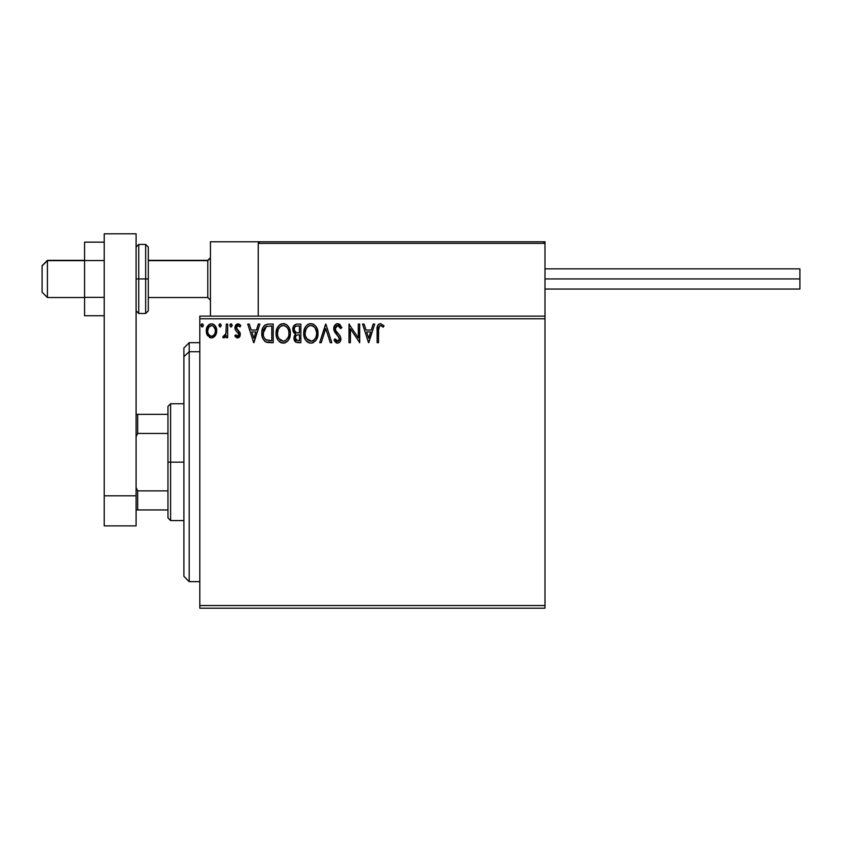 <?xml version="1.0" encoding="UTF-8"?>
<svg xmlns="http://www.w3.org/2000/svg" width="842" height="842" viewBox="0 0 842 842"><rect width="100%" height="100%" fill="white"/><g stroke="black" fill="none" stroke-linecap="round" stroke-linejoin="round"><path stroke-width="1.26" d="M199.817 608.198L544.995 608.198L199.817 608.198L199.817 318.771L544.995 318.771L544.995 605.535L199.817 605.535L199.817 608.198M544.995 316.118L199.817 316.118L199.817 605.535L544.995 605.535L544.995 608.198L544.995 318.771L199.817 318.771L199.817 316.118L544.995 316.118L544.995 318.771L544.995 241.77L544.995 316.118M215.352 335.653L216.415 333.358L216.668 329.632L215.457 326.233L213.794 324.496L211.489 323.844L209.195 324.496L206.553 328.443L207.016 334.558L210.342 337.758L212.647 337.758L214.615 336.558L216.741 330.843C216.773 326.98 215.026 324.654 211.489 323.844C207.963 324.654 206.216 326.991 206.258 330.843L207.648 335.663L211.489 337.905L215.352 335.653M226.266 324.086L227.698 324.086L226.266 324.086L225.94 333.779L225.193 335.516L223.372 336L222.698 337.442L224.635 337.684L226.266 335.663L226.266 337.663L227.698 337.663L227.698 324.086L227.698 337.663L227.698 324.086L226.266 324.086L226.045 333.306L222.698 337.442L223.783 337.905L226.266 335.663L226.266 337.663L227.698 337.663L226.266 337.663M238.223 337.831L239.981 336.168L240.223 333.264L236.613 328.99L236.307 327.317L237.644 325.559L239.991 326.949L240.801 325.686L239.57 324.37L237.518 323.865L235.581 325.159L234.844 327.77L235.486 330.159L238.875 334.085L237.833 336.19L235.686 334.811L234.844 335.969L236.76 337.726L237.612 337.905L240.328 334.337L239.875 332.253L236.613 328.99L236.276 327.696L238.023 325.517L239.991 326.949L240.801 325.686L237.865 323.844L234.844 327.77L235.318 329.875L238.896 334.411L237.518 336.242L235.686 334.811L234.844 335.969L237.918 337.884M268.482 324.096L264.988 325.065L262.946 327.591L261.851 331.506L262.178 336.726L263.22 339.358L265.693 341.852L273.208 342.673L273.208 324.086L268.893 324.086C263.935 324.759 261.567 327.78 261.778 333.148C261.557 336.958 262.957 339.905 265.977 341.999L273.208 342.673L273.208 324.086L273.208 342.673L270.398 342.673M297.142 324.086L300.857 324.086L296.184 324.181L293.353 326.57L292.921 330.832L293.89 332.832L295.689 334.116L294.342 335.874L294.005 338.958L296.037 342.273L300.857 342.673L300.857 324.086L300.857 342.673L300.857 324.086L297.142 324.086C294.237 324.528 292.774 326.286 292.753 329.359L295.689 334.116L293.942 338.063C293.974 340.989 295.395 342.526 298.226 342.673L300.857 342.673L298.226 342.673M321.234 342.673L319.676 342.673L325.633 324.086L319.676 342.673L321.234 342.673L325.759 328.569L330.274 342.673L331.832 342.673L325.875 324.086L331.832 342.673L325.875 324.086L319.676 342.673L321.234 342.673L325.759 328.569L330.274 342.673L331.832 342.673L330.274 342.673M358.282 324.086L358.282 337.916L348.988 324.086L348.988 342.673L350.419 342.673L350.419 328.812L359.713 342.673L359.713 324.086L358.282 324.086L359.713 324.086L358.282 324.086L358.282 337.916L348.988 324.086L348.988 342.673L350.419 342.673L350.419 328.812L359.713 342.673L359.713 324.086L359.408 342.673M378.542 330.306L379.574 325.854L381.005 325.591L383.289 327.18L384.015 325.749L380.51 323.612L378.584 324.275L377.479 326.001L377.111 342.673L378.542 342.673L378.542 330.306C378.1 328.033 378.763 326.433 380.521 325.517L383.289 327.18L384.015 325.749L380.51 323.612C377.669 324.57 376.532 326.749 377.111 330.117L377.111 342.673L378.542 342.673L378.563 328.864M373.164 324.086L374.722 324.086L368.764 342.673L374.722 324.086L373.164 324.086L371.259 330.043L366.038 330.043L364.123 324.086L362.576 324.086L368.533 342.673L374.722 324.086L373.164 324.086L371.259 330.043L366.038 330.043L364.123 324.086L362.576 324.086L368.533 342.673L362.576 324.086L364.123 324.086M337.663 323.612L334.737 325.307L333.737 328.643L334.663 331.937L339.4 338.242L339 340.473L338 341.199L336.716 340.999L335.095 338.863L333.979 340L335.358 342.094L337.568 343.147L340.094 341.694L340.842 338.074L339.863 335.526L335.642 330.485L335.327 327.549L336.211 326.117L337.768 325.517L339.621 326.643L340.684 328.612L341.841 327.675L339.8 324.412L337.663 323.612C335.074 324.17 333.758 325.854 333.737 328.643L339.452 338.884L337.589 341.242L335.095 338.863L333.979 340L337.568 343.147C339.8 342.662 340.915 341.22 340.884 338.81L340.157 335.979L335.642 330.485L335.169 328.664L337.768 325.517L340.684 328.612L341.841 327.675L337.663 323.612M318.013 333.295L317.066 328.412L315.266 325.622L312.487 323.844L309.193 323.844L306.425 325.665L304.636 328.485L303.741 332.548L304.109 336.726L305.435 339.81L307.751 342.231L310.109 343.094L312.603 342.883L316.35 339.705L318.013 333.295C318.076 328.001 315.687 324.77 310.845 323.612C305.993 324.812 303.625 328.075 303.709 333.39C303.625 338.747 306.035 341.999 310.951 343.147C315.761 341.884 318.118 338.6 318.013 333.295C318.076 328.001 315.687 324.77 310.845 323.612L310.424 323.623M290.374 333.295L289.427 328.412L287.617 325.622L284.849 323.844L281.544 323.844L278.786 325.665L276.997 328.485L276.092 332.548L276.46 336.726L277.797 339.81L280.112 342.231L284.143 343.083L286.838 341.863L288.701 339.705L290.374 333.295C290.437 328.001 288.048 324.77 283.196 323.612C278.355 324.812 275.976 328.075 276.071 333.39C275.976 338.747 278.397 341.999 283.312 343.147C288.122 341.884 290.479 338.6 290.374 333.295M258.315 324.086L259.873 324.086L253.916 342.673L259.873 324.086L258.315 324.086L256.4 330.043L251.179 330.043L249.274 324.086L247.716 324.086L253.674 342.673L259.873 324.086L258.315 324.086L256.4 330.043L251.179 330.043L249.274 324.086L247.716 324.086L253.674 342.673L247.716 324.086L249.274 324.086M232.224 325.391L231.55 323.991L230.14 324.37L230.519 326.801L231.55 326.801L232.224 325.391L231.034 323.844L229.845 325.391L231.034 326.949L232.224 325.391L231.034 323.844L229.845 325.391L231.034 326.949M221.267 325.391L220.593 323.991L219.183 324.37L219.562 326.801L220.593 326.801L221.267 325.391L220.078 323.844L218.888 325.391L220.078 326.949L221.267 325.391L220.078 323.844L218.888 325.391L220.078 326.949M203.396 325.391L202.722 323.991L201.312 324.37L201.691 326.801L202.722 326.801L203.396 325.391L202.206 323.844L201.006 325.391L202.206 326.949L203.396 325.391L202.206 323.844L201.006 325.391L202.206 326.949M378.542 342.673L377.111 342.673M377.111 329.233L377.153 328.348M377.153 328.233L377.227 327.327M377.532 325.854L377.816 325.223M378.184 324.686L380.51 323.612M384.015 325.749L383.289 327.18L382.405 326.433M381.942 326.086L380.163 325.559M381.458 325.78L380.763 325.538M378.9 326.759L378.7 327.443M368.649 338.189L366.649 331.948L370.648 331.948L368.649 338.189L366.649 331.948L370.648 331.948L368.649 338.189M350.419 342.673L348.988 342.673L349.314 324.086M339.252 324.033L341.841 327.675L340.684 328.612L340.21 327.591M338.316 325.601L337.484 325.528M336.663 325.801L335.958 326.38M336.211 326.117L335.569 326.949M335.327 327.549L335.284 329.601M335.169 328.664L336.147 331.306M337.326 332.748L338.989 334.485M340.842 339.568L340.705 340.294M340.694 340.336L340.094 341.694M336.926 343.073L336.105 342.715M333.979 340L335.095 338.863L338 341.199M336.726 341.01L337.589 341.242M338.779 336.758L338.168 336.011M336.832 334.632L335.137 332.674M334.274 331.159L333.8 329.496M334.295 326.054L336.779 323.728M317.992 334.158L317.918 334.948M317.613 336.621L317.413 337.295M317.181 337.979L316.339 339.715M315.876 340.4L315.329 341.063M313.666 342.41L312.614 342.883M310.119 343.094L308.34 342.557M307.762 342.231L306.962 341.62M306.467 341.147L305.425 339.8M304.646 338.326L304.109 336.726M304.057 336.537L303.804 335.074M303.709 333.39L303.741 332.548M303.804 331.716L303.941 330.832M304.351 329.254L304.646 328.475M305.435 326.959L305.888 326.317M306.414 325.686L307.214 324.917M307.688 324.57L308.288 324.212M309.203 323.844L310.003 323.665M313.992 324.538L312.487 323.844M310.551 325.528L310.887 325.517C314.75 326.475 316.645 329.075 316.581 333.306L316.508 332.001M311.551 325.559L312.908 325.991L311.551 325.559M313.677 326.486L315.308 328.359M316.371 331.085L316.581 333.306C316.666 337.568 314.771 340.21 310.887 341.242C306.993 340.252 305.078 337.642 305.141 333.39L305.162 334.063L305.141 333.39C305.057 329.096 306.972 326.475 310.887 325.517M315.855 337.263L314.708 339.21M305.214 334.727L305.162 334.063M306.509 338.516L311.561 341.189L307.53 339.768L305.457 336.053M308.93 325.959L309.561 325.717M305.457 330.706L305.141 333.39L305.878 329.433L307.583 326.885L306.204 328.727M311.824 341.136L312.582 340.873M312.835 340.757L311.561 341.189M315.245 338.463L313.413 340.41M316.508 334.653L316.266 335.979M295.974 342.241L295.31 341.768M294.995 341.442L294.332 340.252M294.174 339.8L294.005 338.958M293.942 338.063L293.963 337.505M295.268 334.474L295.353 333.948M295.016 333.779L294.405 333.348M293.879 332.811L292.753 329.359M293.016 327.443L293.426 326.412M294.763 331.432L295.479 332.19L294.311 330.422L294.426 327.97L294.184 329.359C294.311 327.075 295.521 325.959 297.794 325.991L299.426 325.991L299.426 332.906L296.426 332.685L298.7 332.906L296.426 332.685L294.258 330.201M297.426 340.736L295.374 338.031C295.447 335.863 296.552 334.79 298.7 334.811L299.426 334.811L299.426 340.768L296.731 340.557M295.374 338.031L295.71 336.368L295.374 338.031M298.7 334.811L297.373 334.937L299.426 334.811L299.426 340.768L297.942 340.768M296.752 335.158L297.373 334.937M295.837 326.286L296.71 326.054M294.426 327.97L294.7 327.37M295.995 340.042L295.5 339.094M295.71 336.368L296.226 335.569M290.374 333.306L290.343 334.137M290.343 334.158L290.269 334.969M289.964 336.632L289.774 337.295M289.532 337.989L288.701 339.694M288.248 340.389L287.711 341.042M285.575 342.641L284.964 342.883M282.47 343.094L280.712 342.568M280.112 342.231L279.323 341.62M277.007 338.326L276.765 337.705M276.418 336.547L276.165 335.084M276.071 333.39L276.092 332.548M276.165 331.727L276.292 330.832M276.46 330.064L276.165 331.716M276.702 329.254L276.997 328.485M277.786 326.98L278.249 326.317M278.797 325.654L280.639 324.212M284.028 323.665L284.838 323.833M286.533 324.665L287.617 325.622M288.175 326.275L288.627 326.917M288.848 327.275L289.427 328.412M289.585 328.801L289.974 330.001M277.818 330.706L277.502 333.39C277.407 329.096 279.323 326.475 283.249 325.517L282.575 325.559L283.249 325.517C287.111 326.475 289.006 329.075 288.943 333.306C289.027 337.568 287.133 340.21 283.249 341.242L280.723 340.442L278.87 338.516L283.249 341.242C279.344 340.252 277.439 337.642 277.502 333.39L278.239 329.433L279.944 326.885L278.555 328.727M283.586 325.528L284.564 325.707M277.502 333.39L277.523 334.063L277.502 333.39M277.576 334.727L277.523 334.063M281.291 325.959L281.912 325.717M288.722 331.085L288.869 332.001M286.785 327.18L287.669 328.359M286.038 326.486L286.764 327.159M283.249 341.242L283.922 341.189L283.249 341.242M284.175 341.136L284.943 340.873M285.196 340.757L283.922 341.189M288.206 337.263L285.775 340.41M268.156 342.557L267.493 342.462M267.04 342.368L266.514 342.22M266.23 342.115L265.683 341.852M265.409 341.694L264.556 341.042M262.399 337.484L262.188 336.768M262.178 336.684L261.978 335.748M261.873 334.99L261.82 334.442M261.799 332.295L261.851 331.527M262.125 329.885L262.683 328.159M262.946 327.591L263.809 326.201M264.367 325.58L264.988 325.065M267.272 324.202L268.072 324.107M268.145 342.557L269.272 342.641M266.261 340.01L266.735 340.242C264.199 338.642 263.02 336.274 263.209 333.148L266.419 326.464L271.787 325.991L271.787 340.768L265.619 339.589M263.683 329.832L263.451 330.664M264.535 328.075L265.704 326.875M266.651 326.38L267.356 326.201M269.808 340.747L268.766 340.673M263.367 335.242L263.399 330.917L263.241 334.19M263.914 337.2L263.599 336.263M264.42 338.189L263.946 337.253M264.062 328.875L263.399 330.917M253.8 338.189L251.79 331.948L255.789 331.948L253.8 338.189L251.79 331.948L255.789 331.948L253.8 338.189M236.36 337.505L235.771 337.042M235.107 336.326L235.686 334.811L236.192 335.474M237.37 336.221L238.118 336.053M238.549 335.6L238.812 335.053M238.823 335.011L238.265 332.769M238.707 333.464L238.896 334.411L236.602 331.369M237.181 323.938L237.865 323.844M238.77 323.991L240.265 324.959M239.581 324.38L240.254 324.949M240.801 325.686L239.991 326.949L239.612 326.433M238.339 325.549L237.644 325.559M236.728 326.243L236.707 329.127M236.276 327.696L238.644 330.79M240.18 335.569L239.981 336.158M239.686 336.716L238.812 337.579M234.844 327.77L234.876 328.317M230.15 324.359L230.761 323.886M222.698 337.442L223.783 337.905L222.698 337.442L223.372 336L224.477 336.137M223.372 336L224.014 336.242L223.372 336M225.814 334.232L226.13 332.727M226.182 332.148L226.256 330.369M219.183 324.359L219.804 323.886M210.91 337.874L209.395 337.358M207.648 335.663L207.016 334.558M207.048 334.621L206.606 333.474M206.574 333.348L206.332 332.137M206.764 327.77L207.521 326.243M208.248 325.286L208.858 324.728M210.3 324.002L210.879 323.886M212.1 323.886L212.679 324.002M212.689 324.002L213.794 324.486M214.247 324.823L214.889 325.444M215.468 326.243L216.005 327.222M216.247 327.843L216.573 329.043M216.657 332.116L216.415 333.358M209.795 326.043L211.5 325.517L208.584 327.349M215.31 330.832L215.099 329.033L215.31 330.832C215.373 333.716 214.1 335.516 211.5 336.242C208.89 335.516 207.627 333.706 207.679 330.832L207.732 331.748L207.679 330.832C207.616 327.948 208.89 326.18 211.5 325.517C214.11 326.18 215.373 327.948 215.31 330.832L215.299 331.285M210.595 336.095L208.532 334.221M207.89 332.632L207.732 331.737M207.9 329.033L207.679 330.832L208.827 326.98M214.415 327.349L214.026 326.791M212.626 336.011L211.952 336.2M213.773 335.169L213.205 335.674M201.312 324.359L201.933 323.886M315.224 328.212L316.508 331.969M298.131 332.895L297.552 332.864M297.268 332.843L296.7 332.758M295.153 326.77L295.721 326.349M297.794 325.991L299.426 325.991L299.426 332.906L298.7 332.906M278.849 328.222L279.291 327.591M288.206 329.39L288.627 330.664M288.869 334.653L288.627 335.979M278.87 338.516L277.818 336.053M270.25 325.991L271.787 325.991L271.787 340.768L270.85 340.768M265.819 339.736L264.714 338.621M213.205 326.043L215.099 329.033M215.099 332.632L214.889 333.337M210.437 241.77L263.546 241.77L210.437 241.77L210.437 316.118L210.437 241.77M491.896 241.77L544.995 241.77L491.896 241.77M47.415 260.631L42.1 265.861L42.1 292.227L42.1 265.672L47.415 260.631L47.415 297.531L47.415 260.631L84.579 260.631L47.415 260.631M210.437 258.01L207.785 260.631L207.785 297.531L207.785 260.631L148.308 260.631L207.785 260.631L210.437 258.01M258.231 243.37L258.231 316.118L258.231 243.37L544.995 243.37L543.406 241.77L259.831 241.77L543.406 241.77L544.995 243.37L258.231 243.37L259.831 241.77L258.357 242.759M544.532 242.243L544.995 243.37M263.546 241.77L265.135 241.77L263.546 241.77M544.995 278.944L799.9 278.944L799.9 268.851L799.9 278.944L544.995 278.944M799.9 289.038L799.9 278.944L799.9 289.038L544.995 289.038M104.229 297.342L84.579 297.342L84.579 260.546L104.229 260.546L84.579 260.546L84.579 242.149L104.229 242.149L84.579 242.149L84.579 297.342L104.229 297.342M84.579 315.739L104.229 315.739L84.579 315.739L84.579 297.342L84.579 315.739M104.229 525.882L104.229 233.802L136.099 233.802L136.099 495.822L136.099 233.802L104.229 233.802L104.229 495.822L136.099 495.822L104.229 495.822L104.229 525.882L136.099 525.882L136.099 495.822L136.099 525.882L104.229 525.882M136.099 310.803L138.751 313.466L138.751 278.944L138.751 313.466L145.655 313.466L148.308 310.803L148.308 278.944L145.655 278.944L145.655 313.466L145.655 278.944L136.099 278.944L138.751 278.944L138.751 244.433L138.751 278.944L148.308 278.944L148.308 247.085L145.655 244.433L145.655 278.944L145.655 244.433L138.751 244.433L136.099 247.085M148.308 310.803L148.308 247.695M189.197 351.724L189.197 342.673L189.197 351.724L199.817 351.724L189.197 351.724L189.197 581.643L189.197 351.724L183.893 356.629L189.197 351.724M183.893 347.978L183.893 356.629L183.893 347.978L189.197 342.673L199.817 342.673M183.893 576.328L183.893 356.629L183.893 576.328L189.197 581.643L199.817 581.643M167.958 414.359L167.958 462.153L170.61 462.153L170.61 403.739L170.61 462.153L183.893 462.153L170.61 462.153L170.61 520.567L170.61 462.153L167.958 462.153L167.958 406.391L167.958 414.359L136.099 414.359L137.688 414.359L137.688 433.441L167.958 433.441L137.688 433.441L137.688 414.359L167.958 414.359M167.958 490.875L167.958 462.153L167.958 517.914L167.958 490.875L137.688 490.875L136.099 487.644L137.688 490.875L137.688 509.947L167.958 509.947L137.688 509.947L137.688 490.875L167.958 490.875M136.099 436.661L137.688 433.441L136.099 436.661M136.099 509.947L137.688 509.947L136.099 509.947M84.579 297.531L47.415 297.531L42.1 292.227M210.437 300.184L207.785 297.531L148.308 297.531M210.437 257.705L207.785 260.357L148.308 260.357M84.579 260.357L47.415 260.357L42.1 265.672M544.995 268.851L799.9 268.851M167.958 406.391L170.61 403.739L183.893 403.739M183.893 520.567L170.61 520.567L167.958 517.914"/></g></svg>
